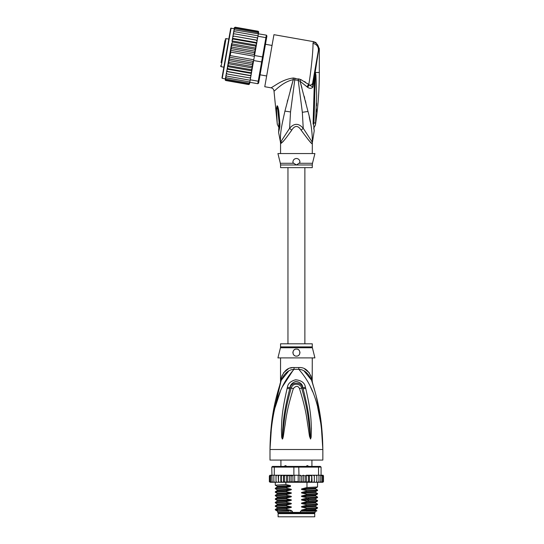 <?xml version="1.0" encoding="UTF-8"?>
<svg xmlns="http://www.w3.org/2000/svg" width="544" height="544" viewBox="0 0 544 544"><rect width="100%" height="100%" fill="white"/><g stroke="black" fill="none" stroke-linecap="round" stroke-linejoin="round"><path stroke-width="0.82" d="M314.738 516.8L278.1 516.8L278.1 513.631L314.738 513.631L314.738 516.8M279.596 512.924L279.596 513.631M313.242 512.924L313.242 513.631M311.923 466.419L311.923 460.074M280.915 466.419L280.915 460.074M284.063 466.67L285.063 465.712L285.865 465.712L287.055 466.67M305.782 466.67L306.972 465.712L307.775 465.712L308.774 466.67M285.063 465.712L285.865 465.712M306.972 465.712L307.775 465.712M271.524 426.19L269.994 449.507C271.456 401.214 283.023 381.942 294.018 369.342A7.045 1.054 90 0 0 294.052 367.554L293.842 367.56M312.276 346.895A3.522 3.522 90 0 0 312.378 347.752L280.459 347.752A3.522 3.522 -90 0 0 280.561 346.895L280.561 343.808L312.276 343.808L312.276 346.895L280.561 346.895M312.276 357.898L312.195 380.922M270.694 432.004L269.994 449.507C270.47 413.114 277.08 393.958 281.289 380.181C284.471 373.184 288.714 369.573 294.018 369.342L298.819 369.342C304.123 369.573 308.366 373.184 311.549 380.181C315.758 393.951 322.368 413.134 322.844 449.507C321.388 401.22 309.808 381.922 298.819 369.342A7.045 1.054 90 0 1 298.785 367.554C304.647 367.132 308.89 370.593 311.522 377.944C312.542 382.439 312.542 382.439 311.522 377.944L310.638 375.163M321.518 425.49L322.844 449.507L269.994 449.507L269.994 460.074L322.844 460.074L322.844 449.507L321.266 425.809L317.676 407.347M293.699 369.39L282.336 386.859M280.255 391.673L275.169 407.32M312.569 391.639L310.502 386.866M305.694 388.348C311.685 413.964 310.944 422.266 311.426 428.543L311.127 437.335L310.529 439.015L309.502 436.315L308.067 426.768C306.83 420.233 306.83 412.175 299.486 388.532C298.01 385.662 295.963 385.662 293.352 388.532C285.797 412.964 286.001 420.519 284.75 426.85L283.336 436.295C282.928 438.342 282.581 439.246 282.309 439.015L281.71 437.328L281.398 429.583C281.894 423.422 280.826 415.698 287.144 388.348L287.422 387.274C287.864 383.683 290.591 381.181 295.616 379.773C301.498 380.385 304.769 382.881 305.415 387.274L305.694 388.348A3.522 0.36 167.3 0 0 303.117 388.899C309.679 414.086 309.278 422.341 310.08 428.536L310.502 438.858L309.264 426.632C308.271 420.07 308.353 412.012 301.689 388.137C301.696 384.547 293.141 381.548 291.149 388.137C284.301 412.801 284.573 420.356 283.567 426.714L282.336 438.858L282.683 429.563C283.512 423.497 282.785 415.786 289.721 388.899L289.972 387.824C290.129 384.955 292.074 382.813 295.814 381.405C300.24 382.112 302.586 384.248 302.865 387.824L303.117 388.899L302.804 387.852C301.505 381.5 291.047 381.711 290.034 387.852L289.721 388.899A3.522 0.36 12.7 0 0 287.144 388.348M305.415 387.274A3.522 0.374 167.1 0 0 302.865 387.824L301.689 388.137A3.522 0.524 -15.8 0 0 299.486 388.532M311.127 437.335A3.522 0.462 -172.7 0 0 310.542 437.22L310.515 438.831A3.522 1.646 -128.3 0 1 310.604 438.981M310.529 439.015A3.522 1.877 -102.6 0 0 310.502 438.858L310.162 436.172L309.502 436.315M293.352 388.532A3.522 0.524 -164.2 0 0 291.149 388.137L289.972 387.824A3.522 0.374 12.9 0 0 287.422 387.274M283.336 436.295L282.676 436.159L282.336 438.858A3.522 1.877 -77.2 0 0 282.309 439.015M282.234 438.981A3.522 1.646 -51.7 0 1 282.322 438.831L282.295 437.206A3.522 0.462 -7.2 0 0 281.71 437.328M312.276 381.276L312.603 383.411L311.549 380.181C312.977 384.533 312.977 384.533 311.549 380.181A7.045 4.964 161.5 0 1 311.522 377.944M288.66 371.117L281.289 380.174C279.861 384.533 279.861 384.533 281.289 380.181A7.045 4.964 18.5 0 0 281.316 377.944C283.948 370.593 288.191 367.132 294.052 367.554L298.785 367.554M280.582 382.316L281.119 380.684M281.064 380.841L272.19 418.615M280.956 381.167L280.602 382.255M281.309 377.978L281.044 379.12M280.826 380.106L280.697 380.678M280.514 382.541L280.561 357.898M281.316 377.944C280.296 382.439 280.296 382.439 281.316 377.944L282.2 375.163M292.128 367.703L290.183 368.125M288.34 368.812L283.376 372.96M311.535 380.14L304.15 371.103M309.461 372.96L304.531 368.825M321.055 421.593L316.322 396.535M314.459 389.565L312.766 383.921M312.44 382.894L312.256 382.316M312.161 382.031L311.78 380.861M312.378 347.752L314.915 357.898L277.923 357.898L280.459 347.752M296.419 349.092C300.982 348.813 300.927 356.374 296.419 356.136C291.924 356.361 291.842 348.826 296.419 349.092A3.522 3.522 0 0 0 295.555 349.2L295.868 349.132M296.419 356.136L297.235 356.041A3.522 3.522 0 0 1 295.596 356.041M298.228 355.64L298.717 355.286M299.411 354.477L299.71 353.879A3.522 3.522 0 0 1 299.316 354.627M299.941 352.716L299.921 352.213M299.635 351.172L299.452 350.826M294.719 349.527L294.263 349.826M292.917 352.995A3.522 3.522 0 0 1 292.93 352.138L292.924 352.165M293.522 354.62A3.522 3.522 0 0 1 293.121 353.852L293.134 353.892M294.1 355.273L294.107 355.273A3.522 3.522 0 0 0 294.807 355.749M294.753 349.513A3.522 3.522 0 0 0 294.08 349.982M293.536 350.594A3.522 3.522 0 0 0 293.141 351.322M298.03 355.749A3.522 3.522 0 0 0 298.731 355.273M299.921 353.002A3.522 3.522 0 0 0 299.907 352.145M299.696 351.322A3.522 3.522 0 0 0 299.302 350.594M298.751 349.976A3.522 3.522 0 0 0 298.064 349.5M304.484 511.163L302.287 510.768L315.629 510.034L316.887 510.775L300.458 511.163L300.458 512.394L277.658 512.394L277.658 511.163M292.38 512.394L292.38 511.163L290.34 511.163M315.18 511.163L315.18 512.394L314.65 512.924L278.188 512.924L277.658 512.394M300.458 512.394L315.18 512.394M316.887 510.775L316.499 511.163L305.735 511.163M303.3 482.249L301.709 481.569L299.921 482.14L298.194 481.569L294.644 481.569L292.924 482.181L291.128 481.569L289.558 482.27L287.701 481.569L286.756 482.27L311.773 482.27L311.494 481.569L309.441 482.27L309.441 475.225L308.421 475.932L308.421 481.569L306.496 482.27L306.333 475.225L305.136 475.932L305.136 481.569L303.3 482.249L303.3 475.245L305.136 475.932M276.984 475.225L276.019 475.932L276.128 475.225L278.147 475.225L274.298 475.225L274.298 467.119L293.876 467.119L293.876 475.225L298.194 475.225L298.194 481.569M299.921 482.14L299.921 475.361L298.194 475.225M298.962 475.225L298.744 466.419L320.375 466.419L321.082 467.119L318.539 467.119L318.05 466.419M274.788 466.419L274.298 467.119L271.755 467.119L272.462 466.419L294.093 466.419L293.876 467.119L318.539 467.119L318.539 475.225L314.323 475.225L314.31 481.569L313.222 482.27L312.072 482.27L311.773 475.225L311.494 481.569M294.093 466.419L298.744 466.419M322.198 475.225L323.027 475.932L322.198 475.225L318.539 475.225M321.225 475.225L322.109 475.932L321.082 475.225L321.082 467.119M271.755 467.119L272.088 481.569L272.435 482.27L273.013 482.27L272.088 481.569M274.298 475.225L272.088 475.225M322.109 475.932L322.109 481.569L321.64 482.27L319.824 482.27L320.402 482.27L320.749 481.569L319.824 482.27L314.357 482.27L314.357 475.225L306.333 475.225M320.749 475.225L320.749 481.569M318.743 482.27L318.974 481.569L318.022 482.27L318.743 482.27M318.974 475.225L318.974 481.569M316.71 482.27L316.819 481.569L315.853 482.27L316.71 482.27M316.819 475.932L316.71 475.225L315.853 475.225L316.819 475.932L316.819 481.569M315.853 475.225L314.69 475.225M314.357 482.27L314.31 481.569L314.323 482.27L313.222 482.27M312.072 475.225L313.222 475.225L314.31 475.932M314.289 481.692L314.323 482.27L310.182 482.27M309.441 475.225L311.494 475.932M309.441 482.27L308.421 481.569M306.496 475.225L308.421 475.932M306.496 482.27L305.136 481.569M299.921 475.361L301.709 475.932L303.3 475.245M301.709 475.932L301.709 481.569M294.644 475.225L294.644 481.569M321.79 475.225L322.823 475.225L323.49 475.932L323.49 481.569L322.823 482.27L323.483 481.664M314.31 481.569L314.323 482.27M321.572 475.225L322.735 475.225L323.49 475.932L323.49 481.569L322.735 482.27M323.027 475.932L323.027 481.569L322.456 482.27L320.919 482.27M323.027 481.569L322.198 482.27M322.109 481.569L321.225 482.27M309.074 482.27L306.728 482.27M269.382 481.8L271.048 482.27M271.612 482.27L270.728 481.569L271.198 482.27L274.448 482.27M274.448 482.222L273.863 481.569L274.815 482.27L276.984 482.27L276.128 482.27L276.019 481.569L276.984 482.27L278.514 482.27L278.528 481.569L278.514 482.27L283.832 482.27L284.417 481.569L285.858 482.27L283.431 482.27L283.431 475.225L283.832 475.225L278.487 475.225L283.431 475.225M269.81 481.569L270.64 482.27L269.81 481.569L269.81 475.932L270.64 475.225L271.755 475.225L270.728 475.932L271.612 475.225M279.575 475.225L278.528 475.932L278.514 475.225L278.528 481.569L279.575 482.27L278.514 482.27M281.35 481.569L281.112 482.27L282.594 482.27L281.35 481.569L281.35 475.932L282.594 475.225M306.333 482.27L296.29 482.27M323.49 475.932L323.177 475.327M306.728 475.225L309.074 475.225M310.182 475.225L311.773 475.225M313.222 475.225L314.323 475.225M270.014 475.225L269.348 475.932L270.014 475.225L269.348 475.932L270.014 475.225L271.048 475.225M270.103 475.225L271.266 475.225M269.81 475.932L270.64 475.225M286.402 475.225L292.305 475.225L285.858 475.225L286.402 475.225L286.402 482.27L286.756 482.27L285.858 482.27L285.872 484.595L290.469 485.561L290.469 486.472L285.872 487.676L285.872 488.124L290.55 489.104C291.659 489.362 291.659 489.654 290.55 489.981L285.872 491.198L285.872 491.647L290.55 492.626C291.659 492.884 291.659 493.177 290.55 493.503L285.872 494.72L285.872 495.169L290.55 496.148C291.659 496.407 291.659 496.699 290.55 497.026L285.872 498.243L285.872 498.692L290.55 499.671C291.659 499.929 291.659 500.222 290.55 500.548L285.872 501.765L285.872 502.214L290.55 503.193C291.659 503.452 291.659 503.744 290.55 504.07L285.872 505.288L285.872 505.736L290.55 506.716C291.659 506.974 291.659 507.266 290.55 507.593L285.872 508.81L285.872 509.259L290.55 510.238C291.659 510.496 291.659 510.789 290.55 511.122M284.417 475.932L283.832 475.225L285.858 475.225L284.417 475.932L284.417 481.569M282.594 482.27L283.431 482.27M279.575 482.27L280.833 482.27L280.833 475.225M270.64 482.27L271.918 482.27M270.103 482.27L271.266 482.27M286.756 475.225L287.701 475.932L287.701 481.569M287.701 475.932L289.558 475.232L291.128 475.932L291.128 481.569M289.558 482.27L289.558 475.232M291.128 475.932L293.876 475.225M292.924 482.181L292.924 475.313M281.112 475.225L281.35 475.932M292.305 475.225L293.223 475.347M276.019 475.932L276.019 481.569M278.48 482.27L278.147 475.225M273.863 475.225L273.863 481.569M270.728 475.932L270.728 481.569M269.348 475.932L269.348 481.569L269.348 475.932M278.528 475.932L278.514 475.225M302.287 510.768C301.172 510.503 301.172 510.211 302.287 509.891L306.966 508.674L317.54 508.11L317.56 507.64L306.966 508.225L306.966 508.674M306.966 508.225L302.287 507.246C301.172 506.981 301.172 506.688 302.287 506.369L306.966 505.152L317.54 504.587L317.56 504.118L306.966 504.703L306.966 505.152M306.966 504.703L302.287 503.724C301.172 503.458 301.172 503.159 302.287 502.846L306.966 501.629L317.54 501.065L317.56 500.596L306.966 501.18L306.966 501.629M306.966 501.18L302.287 500.201C301.172 499.929 301.172 499.637 302.287 499.324L306.966 498.107L317.54 497.542L317.56 497.066L306.966 497.658L306.966 498.107M306.966 497.658L302.287 496.679C301.172 496.407 301.172 496.114 302.287 495.802L306.966 494.584L317.533 494.02L317.56 493.544L306.966 494.136L306.966 494.584M306.966 494.136L302.287 493.156C301.172 492.884 301.172 492.592 302.287 492.279L306.966 491.062L317.533 490.498L317.56 490.022L306.966 490.613L306.966 491.062M306.966 490.613L302.287 489.634C301.172 489.362 301.172 489.07 302.287 488.75L306.966 487.533L317.533 486.975L317.56 482.27M306.966 482.27L306.966 487.533M302.287 507.246L315.629 506.512L317.56 507.64M302.287 503.724L315.629 502.989L317.56 504.118M302.287 496.679L315.629 495.944L317.56 497.066M302.287 489.634L315.629 488.893L317.56 490.022M302.287 493.156L315.629 492.422L317.56 493.544M285.872 508.81L275.298 509.374L275.305 509.878L277.379 511.163M275.298 509.374L277.209 508.273L290.55 507.593M285.872 501.765L275.278 502.357L275.278 502.799L285.872 502.214M275.298 502.33L277.209 501.228L290.55 500.548M315.629 506.512L315.642 505.682M315.629 510.034L315.629 509.211L302.287 509.891M285.872 505.288L275.278 505.879L275.278 506.328L285.872 505.736M275.305 505.852L277.209 504.75L290.55 504.07M315.629 502.989L315.629 502.166L302.287 502.846M302.287 500.201L313.779 499.746L315.629 499.467L315.642 498.637M277.46 510.109C273.006 509.823 275.808 509.544 285.872 509.259M290.55 503.193L277.209 503.928L275.278 502.799M290.55 506.716L277.209 507.45L275.278 506.328M275.312 499.31L285.872 498.692M285.872 498.243L275.305 498.807L275.278 499.276M277.202 497.712L277.209 496.883L275.278 495.754L285.872 495.169M285.872 494.72L275.305 495.285L275.278 495.754M275.305 495.285L277.209 494.183L277.209 493.36L275.278 492.232L285.872 491.647M285.872 491.198L275.305 491.756L275.278 492.232M285.872 487.676L275.278 488.26L275.278 488.709L285.872 488.124M290.55 489.104L277.209 489.838L275.278 488.709M290.469 485.581L277.209 486.316L275.278 485.187L285.872 484.595M289.136 511.163L278.589 511.163C275.21 510.857 279.201 510.551 290.55 510.238M302.287 506.369L315.629 505.689L317.533 504.587M275.305 499.304L277.209 500.405L290.55 499.671M302.287 499.324L315.629 498.644L317.533 497.542M277.209 496.883L290.55 496.148M277.209 493.36L290.55 492.626M302.287 495.802L315.642 495.115M302.287 492.279L315.642 491.592M302.287 488.75L315.642 488.07M317.533 494.02L315.629 495.122L315.622 495.938M315.629 492.422L315.629 491.599L317.533 490.498M315.629 488.893L315.629 488.077L317.533 486.975M275.305 498.807L277.209 497.706L290.55 497.026M277.209 494.183L290.55 493.503M277.209 489.838L277.209 490.661L290.55 489.981M277.195 487.138L290.469 486.458M299.431 475.415L300.533 475.225M224.992 40.44L221.082 62.614M228.813 39.073L226.039 38.583L225.223 39.154M226.039 38.583L221.082 66.688L223.856 67.177M266.662 75.976L260.073 74.814M272.048 45.444L265.458 44.282M222.401 55.141L224.101 45.526M221.843 58.324L221.632 59.5M223.761 47.444L223.89 46.702M234.24 28.58L230.71 28.315L221.959 77.935L230.003 32.307M256.353 45.193L256.482 44.465L256.292 45.56L256.353 45.193L232.064 40.909L232.58 42.044L255.483 46.084L255.884 47.872L254.81 53.965L255.843 48.096L231.554 43.812L227.412 67.293L227.882 68.7L250.784 72.74L251.702 71.577L251.43 73.141L250.784 72.74M231.526 43.969L232.016 45.274L231.023 46.961L231.418 48.647L230.547 50.313L230.806 52.115L230.194 55.61L229.33 57.208L229.582 59.072L228.63 60.52L228.983 62.444L228.086 63.505M250.56 78.05L250.954 75.806L226.671 71.522L226.27 73.766L226.957 73.95L226.44 72.821L226.957 73.95L250.56 78.05L250.254 79.805L258.23 81.212L257.788 83.715L258.604 83.144L262.364 61.839L261.63 61.934L262.072 59.425L262.514 56.923L263.174 57.263L266.526 38.243L265.914 37.645L266.356 35.142L266.927 35.958L266.526 38.243M254.81 53.965L254.538 55.515L262.514 56.923L265.914 37.645L257.931 36.237L257.23 40.236L257.625 37.992L256.938 37.808L257.462 38.937L256.938 37.808L234.042 33.776L233.172 34.653L232.941 35.952L257.21 40.331L256.761 42.901L257.23 40.236L232.941 35.952L234.11 29.335L234.96 28.56L257.863 32.599L258.393 33.619L257.863 32.599M254.538 55.515L252.368 67.789L251.886 66.484L252.878 64.797L228.63 60.52M262.364 61.839L263.174 57.263M253.654 60.527L261.63 61.934L258.23 81.212L259.012 80.852M250.254 79.805L249.812 82.307L257.788 83.715M234.722 29.9L233.866 30.722L233.974 30.09L234.722 29.9L266.356 35.142M258.318 34.061L257.931 36.237M249.859 77.982L250.73 77.105M249.791 82.423L248.941 83.198L249.812 82.307L249.567 83.674L248.778 84.102L249.621 83.395L249.506 84.028L248.696 84.558L249.526 83.932L249.696 82.96M225.406 78.676L225.236 79.648L225.801 80.519L248.696 84.558L249.526 83.932M258.488 33.082L258.686 31.892M258.679 32.014L258.271 31.287M258.665 32.11L258.101 31.239L235.198 27.2L234.389 27.73L234.206 28.798M258.57 32.647L258.019 31.695L258.57 32.647L258.393 33.619M251.899 70.482L251.314 69.714L252.3 68.17L251.702 71.577M250.974 75.711L250.294 75.514L251.178 74.562L250.954 75.806M257.013 41.473L256.503 40.283M256.482 44.465L256.761 42.901L256.013 43.058L256.482 44.465M255.843 48.096L256.292 45.56L255.483 46.084M254.429 55.019L254.32 52.686L255.265 51.238L254.912 49.307L255.816 48.253M230.806 52.115L254.402 56.27M230.194 55.61L253.783 59.765M229.582 59.072L252.477 63.111L253.354 61.445L229.33 57.208M253.354 61.445L253.382 60.955M252.878 64.797L252.477 63.111M255.265 51.238L231.023 46.961M232.016 45.274L254.912 49.307M231.418 48.647L254.32 52.686M254.572 54.55L230.547 50.313M228.983 62.444L251.886 66.484M251.178 74.562L251.43 73.141M252.3 68.17L252.368 67.789M248.941 83.198L226.039 79.159L225.502 78.139L226.284 73.692L225.923 75.766L226.583 76.072L226.059 74.97M226.583 76.072L250.179 80.233M225.964 75.521L225.746 76.752L226.277 77.819L249.866 81.981M225.746 76.752L225.638 77.384L226.277 77.819M225.502 78.139L226.039 79.159M225.522 78.037L225.332 79.111L225.876 80.063L248.778 84.102M225.332 79.111L225.876 80.063M225.631 80.471L225.25 80.084M234.423 27.615L235.198 27.2L234.389 27.73M234.28 28.363L235.117 27.656L234.28 28.363L234.09 29.437M235.117 27.656L258.019 31.695M234.11 29.335L234.96 28.56M233.866 30.722L233.648 31.953M233.546 32.504L233.689 31.708L234.416 31.647L233.546 32.504L233.322 33.782M234.416 31.647L258.012 35.809M233.172 34.653L233.335 33.708L234.042 33.776M251.314 69.714L228.412 65.674L228.018 63.886M252.341 67.946L228.052 63.662M228.412 65.674L227.61 66.198M251.831 70.842L227.542 66.565M227.412 67.293L226.889 70.285L227.392 71.475L250.294 75.514M227.882 68.7L227.14 68.857M251.376 73.433L227.086 69.149M226.889 70.285L226.284 73.692M227.392 71.475L226.685 71.427M232.941 35.952L232.723 37.196L233.607 36.244M256.809 42.609L232.526 38.325L232.723 37.196L232.002 41.276M232.526 38.325L233.118 39.018L256.013 43.058M232.472 38.617L232.193 40.181L233.118 39.018M232.064 40.909L232.193 40.181M232.58 42.044L231.594 43.588M226.338 53.128L222.605 74.29M280.561 164.988L280.35 163.282L293.828 163.282L292.951 162.622C292.856 160.16 294.012 158.78 296.419 158.481C298.792 158.726 299.948 160.106 299.887 162.622L296.419 164.988L280.561 164.988L280.561 167.64L312.276 167.64L312.276 164.988L296.419 164.988L293.78 163.248M279.228 123.529L277.324 105.856C277.773 106.141 278.263 107.848 278.793 110.976L278.025 111.16L279.235 123.42M279.228 123.474L278.888 123.284C278.922 128.466 278.936 128.459 278.922 123.27M277.182 122.624L277.182 122.624C277.352 124.828 277.352 124.828 277.168 122.631C277.352 124.828 277.352 124.828 277.168 122.631L276.468 108.324L277.474 108.943L277.324 105.856M297.248 158.583A3.522 3.522 0 0 0 296.419 158.481L295.589 158.583M298.064 158.889A3.522 3.522 0 0 1 298.765 159.378M299.737 160.827A3.522 3.522 0 0 1 299.928 161.711M292.896 162.119A3.522 3.522 0 0 1 292.903 161.758M294.046 159.406A3.522 3.522 0 0 1 294.76 158.896M312.276 164.988L312.487 163.282L299.01 163.282L299.798 162.697M294.658 163.819L296.419 164.988M315.282 72.699L315.35 75.262L315.384 72.515L315.928 75.079L315.35 75.262L313.922 123.209C314.01 128.649 314.01 128.649 313.922 123.209L315.547 122.774L315.513 123.162M315.547 122.774C315.364 125.752 315.364 125.746 315.547 122.774L316.669 95.574L315.928 75.079M316.588 103.183L316.526 105.842M316.431 108.99L316.316 111.86M315.275 72.427L315.153 73.719L315.2 72.44L319.321 72.515C319.321 90.12 318.016 107.63 315.418 125.045L313.657 128.37M278.671 130.213L279.167 123.685A5.284 0.904 176.1 0 0 279.936 124.093L279.936 124.039A5.284 0.904 176.1 0 1 279.16 123.631L279.167 123.685A5.284 0.904 176.1 0 1 279.167 123.658M279.936 124.039L278.793 110.976M276.468 108.324L277.107 105.76M312.929 81.382L312.576 83.416C312.236 84.585 311.114 85.156 309.196 85.116L307.55 87.285C309.665 88.686 311.447 88.652 312.895 87.169L318.832 48.668L319.321 48.586L315.914 42.554L313.5 41.65L312.984 43.384C313.296 49.096 311.018 71.869 308.788 84.578L300.907 79.608L293.073 78.037C287.742 78.71 282.248 80.845 276.59 84.436L271.096 87.836C272.816 88.264 273.788 89.359 274.006 91.12L277.304 124.27L279.174 128.139M279.936 124.093L279.868 126.738L279.303 125.365M279.868 126.738L278.589 132.389L279.065 127.588M312.487 163.282L314.915 153.551L277.923 153.551L280.35 163.282M281.323 143.14L280.636 143.684A7.045 7.011 90 0 0 280.5 142.297L278.589 132.389M281.126 141.216L281.486 142.984C282.955 142.079 286.355 137.809 291.7 130.166L289.598 128.296L280.5 142.297C279.949 132.382 282.01 124.379 284.927 111.112L293.264 79.669L298.234 80.356L302.335 112.302L303.239 128.296C298.683 123.053 294.134 123.053 289.598 128.296L290.537 111.948L295.004 78.166M293.073 78.037L293.264 79.669L290.292 90.134M274.006 91.12C274.244 91.657 282.452 81.872 293.264 79.669M318.349 50.646L318.832 48.668C318.512 45.138 316.662 42.915 313.276 41.99M312.984 43.384C316.819 44.322 318.614 46.709 318.369 50.531L312.576 83.416L312.895 87.169L308.788 84.578L306.789 86.632L300.043 81.246L300.907 79.608L298.534 78.839L298.234 80.356L300.043 81.246L307.992 111.452C310.95 122.135 312.399 132.416 312.338 142.297L303.239 128.296L301.138 130.166C297.99 125.242 294.848 125.242 291.7 130.166L290.972 131.322M318.818 48.389L318.628 47.11M315.914 42.554L313.5 41.65L273.945 34.673L264.765 86.72L271.096 87.836M293.44 78.03L294.018 78.044M287.674 99.994L287.286 101.517M282.533 141.909L283.322 141.08M314.928 73.63L314.364 104.19L313.677 104.455L314.507 76.922L315.051 77.01M314.16 130.383L313.562 123.848L314.364 104.19M313.541 123.774L313.079 124.127C314.323 134.511 314.323 134.511 313.079 124.127L313.541 123.774C314.194 132.566 314.194 132.566 313.541 123.774L313.079 124.127L313.677 104.455M315.221 72.665L314.602 71.903L313.562 77.819M312.569 83.429L311.535 84.701M312.276 153.551L312.338 142.297A7.045 7.011 -90 0 0 312.202 143.684C312.018 144.507 308.332 140.005 301.138 130.166M304.477 81.532L305.565 82.239M307.544 83.633L308.781 84.572M312.276 143.684L311.8 143.412M311.059 142.691L310.372 141.984M309.237 140.774L307.965 139.38M307.55 87.285L306.789 86.632M310.304 122.026L309.23 116.878M300.825 83.953L301.866 87.652M304.164 96.172L304.742 98.382M305.3 100.531L305.878 102.782M308.842 501.119L307.727 500.024L307.727 499.147L308.842 498.046M231.118 28.03L222.244 78.343L221.959 77.935M280.636 143.684L280.425 142.297M313.419 123.454L313.922 123.209M290.537 111.948L284.927 111.112M302.335 112.302L307.992 111.452M281.289 380.181L279.881 384.302M311.549 380.181L312.956 384.302M275.278 485.187L275.278 482.27M317.54 508.11L315.629 509.211M317.54 501.065L315.629 502.166M277.209 507.45L277.209 508.273M277.209 503.928L277.209 504.75M277.209 500.405L277.209 501.228M277.209 486.316L277.209 487.132L275.305 488.233M275.305 491.762L277.209 490.661M317.533 500.568L315.629 499.467M287.96 167.64L287.96 343.808M304.878 167.64L304.878 343.808M221.082 66.688L220.51 65.872M225.372 78.894L222.244 78.343M278.344 113.771L279.16 123.631M319.321 48.586L319.321 72.515M280.561 143.684L280.561 153.551M314.378 104.224L314.554 97.05M313.963 129.52L314.058 129.968M314.235 130.689L312.412 142.297"/></g></svg>
